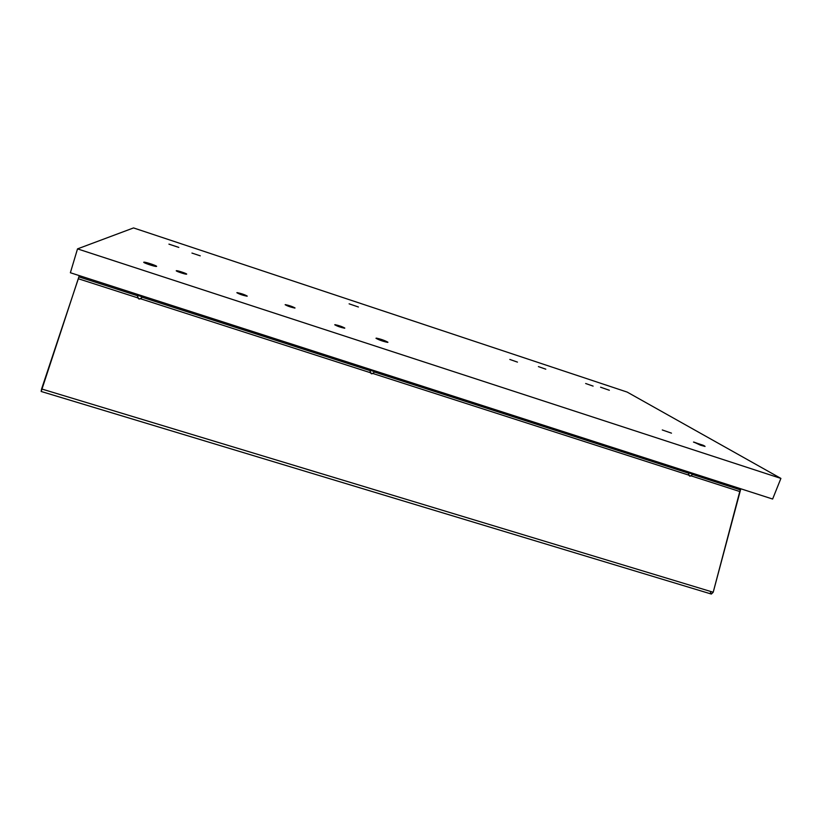 <?xml version="1.0" encoding="UTF-8"?>
<svg xmlns="http://www.w3.org/2000/svg" width="822" height="822" viewBox="0 0 822 822"><rect width="100%" height="100%" fill="white"/><g stroke="black" fill="none" stroke-linecap="round" stroke-linejoin="round"><path stroke-width="1.23" d="M344.819 328.081L344.562 328.214C340.627 327.392 337.349 326.252 334.749 324.782L341.346 326.447L344.593 328.214L338.222 326.416L335.006 324.659C338.921 325.471 342.188 326.611 344.819 328.081L344.819 328.081M247.247 296.115L246.949 296.197C242.593 295.283 239.223 294.122 236.849 292.704L242.11 293.886L247.247 296.115L241.997 294.934L237.147 292.632C241.483 293.526 244.853 294.687 247.247 296.115L247.247 296.136M295.036 307.973L294.79 308.065C290.793 307.223 287.577 306.103 285.142 304.715L295.036 307.973L290.258 306.904L285.398 304.633C289.365 305.465 292.581 306.575 295.036 307.973L295.036 307.973M517.459 362.112L509.825 359.45L517.459 362.112M545.808 369.181L538.41 366.602L545.808 369.181M704.649 445.976L693.501 442.092L703.355 445.319L705.06 446.449L700.549 445.226L693.706 442.02L704.649 445.976M692.525 473.215L691.826 475.219L689.771 476.144L688.559 474.16L689.432 472.218M609.359 390.265L600.584 387.213L609.359 390.265M358.413 306.996L349.114 303.832L358.413 306.996M387.871 342.188L387.604 342.373C383.093 341.428 379.219 340.072 375.983 338.294L382.405 339.774L387.902 342.322L380.298 340.298L376.26 338.109C380.74 339.044 384.614 340.4 387.871 342.188L387.871 342.188M374.38 370.701L373.743 372.849L371.462 373.784L370.116 371.678L370.938 369.592M143.778 262.208L152.008 264.263L156.231 266.462C154.104 266.492 142.709 262.608 143.778 262.208L144.127 262.167C146.275 262.136 157.536 265.979 156.591 266.41L149.594 264.776L143.778 262.208M142.042 295.838L141.466 298.088L139 299.033L137.551 296.824L138.343 294.646M168.952 244.124L178.806 247.401L168.942 244.165M191.947 253.073L200.249 255.827L191.947 253.073M593.104 386.104L585.654 383.504L593.104 386.104M176.268 270.736L181.816 272.031L186.389 274.199C184.724 274.229 175.579 271.106 176.268 270.736L176.555 270.685C178.24 270.664 187.293 273.757 186.676 274.147L176.268 270.736M671.482 433.153L662.285 429.957L671.482 433.153M692.391 474.037L688.908 472.917L692.391 474.037M374.308 371.585L370.424 370.342L374.308 371.585M142.021 296.773L137.839 295.427L142.021 296.773M711.184 594.008L713.208 592.241L41.593 388.95L41.151 391.467L711.359 594.059L713.208 592.241L739.779 491.525L691.179 475.887L689.771 476.144L688.702 475.095L373.044 373.548L374.205 371.955L688.754 473.246L688.702 475.095L373.044 373.548L371.462 373.784L370.28 372.664L140.716 298.807L141.929 297.163L370.28 370.691L370.28 372.664L140.716 298.807L139 299.033L137.747 297.852L78.326 278.74L78.912 276.87L137.706 295.797L137.747 297.852L78.326 278.74L41.593 388.95L713.208 592.241L740.817 488.782L739.779 491.525L691.179 475.887L692.268 474.376L740.355 489.861L692.268 474.376L692.494 473.554M77.515 248.881L70.373 272.74L772.629 499.036L780.9 478.414L77.515 248.881L780.9 478.414L627.145 392.073L133.534 227.93L77.515 248.881L70.373 272.74L772.629 499.036L780.9 478.414L627.145 392.073L133.534 227.93L77.515 248.881M138.014 295.088L137.706 295.797L78.912 276.87L79.282 275.606L41.192 391.478M370.609 370.013L370.28 370.691L141.929 297.163L142.072 296.228M689.093 472.619L688.754 473.246L374.205 371.955L374.38 371.071M710.619 593.268L710.475 592.354M177.439 271.486L185.053 273.983"/></g></svg>
